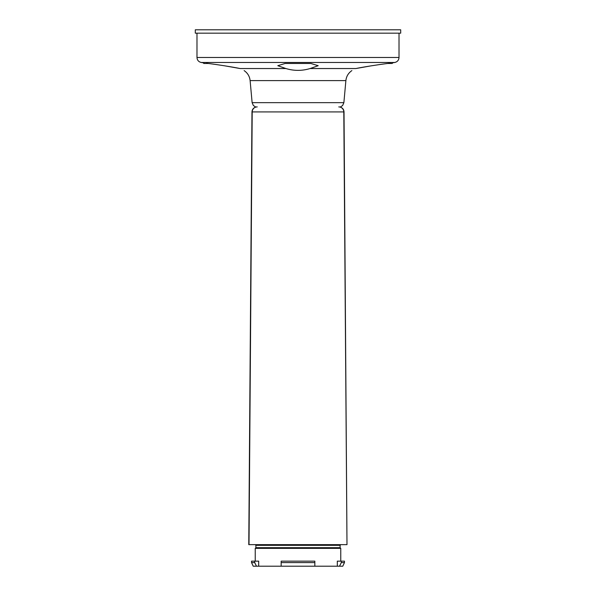 <?xml version="1.0" encoding="UTF-8"?>
<svg xmlns="http://www.w3.org/2000/svg" width="596" height="596" viewBox="0 0 596 596"><rect width="100%" height="100%" fill="white"/><g stroke="black" fill="none" stroke-linecap="round" stroke-linejoin="round"><path stroke-width="0.89" d="M314.837 561.149L314.837 562.587L281.163 562.587L281.163 561.149L314.837 561.149M258.686 566.2L256.504 566.2A1735.783 1735.783 63.4 0 1 254.693 562.587L254.693 561.149L258.686 561.149L258.686 566.2L314.837 566.2L314.837 562.587M281.163 566.2L281.163 562.587M314.837 566.2L337.314 566.2L337.314 561.149L344.466 561.149L344.466 562.587L341.307 562.587L341.307 561.149M337.314 566.2L339.496 566.2A1735.857 1735.857 116.6 0 0 341.307 562.587M338.766 106.907A5.051 5.036 90 0 1 343.803 111.921L346.991 544.647L344.026 111.921C343.847 109.441 342.573 107.816 340.197 107.064L342.618 105.552L343.877 102.654L252.123 102.654L250.119 80.616L345.881 80.616L343.877 102.654M346.991 544.647L248.77 544.647L251.974 111.921C252.153 109.441 253.427 107.816 255.803 107.064L253.36 105.522L252.123 102.654M344.466 562.587L342.782 566.2L339.496 566.2M256.504 566.2L253.218 566.2L251.534 562.587L254.693 562.587M255.907 547.679L255.237 548.357L340.763 548.357L340.092 547.679L255.907 547.679L255.907 545.325L340.092 545.325L340.763 544.647M251.534 562.587L251.534 561.149L254.693 561.149M206.492 63.228L208.339 63.474C202.215 62.677 202.215 62.677 208.339 63.474C216.169 64.442 232.85 66.99 240.106 68.54C245.448 70.969 245.448 70.969 240.106 68.54L224.446 65.776M310.099 68.54C302.023 70.969 293.955 70.969 285.901 68.54L277.796 65.694L285.141 63.474L310.859 63.474L318.204 65.694L310.099 68.54L355.894 68.54C350.552 70.969 350.552 70.969 355.894 68.54C350.552 70.969 350.552 70.969 355.894 68.54C363.143 66.998 379.846 64.442 387.661 63.474C393.785 62.677 393.785 62.677 387.661 63.474L392.28 63.474L392.28 62.878L394.768 62.476L201.232 62.476C198.595 61.85 197.179 60.189 196.985 57.484L399.015 57.484C398.821 60.189 397.405 61.85 394.768 62.476M371.04 65.858L355.894 68.54M390.499 63.102L387.84 63.452M310.859 63.474L285.141 63.474M208.339 63.474L203.72 63.474L203.72 62.878L201.232 62.476M400.698 33.167L195.302 33.167L195.302 29.8L400.698 29.8L400.698 33.167M344.026 111.921L251.974 111.921M257.234 106.907A5.051 5.036 90 0 0 252.197 111.921L249.009 544.647M285.901 68.54L240.106 68.54M255.907 545.325L255.237 544.647M340.092 547.679L340.092 545.325M255.237 548.357L255.237 561.149M340.763 561.149L340.763 548.357M196.985 33.167L196.985 57.484M399.015 33.167L399.015 57.484M244.122 70.596C247.645 73.025 249.642 76.37 250.119 80.616M351.878 70.596C348.355 73.025 346.358 76.37 345.881 80.616"/></g></svg>
